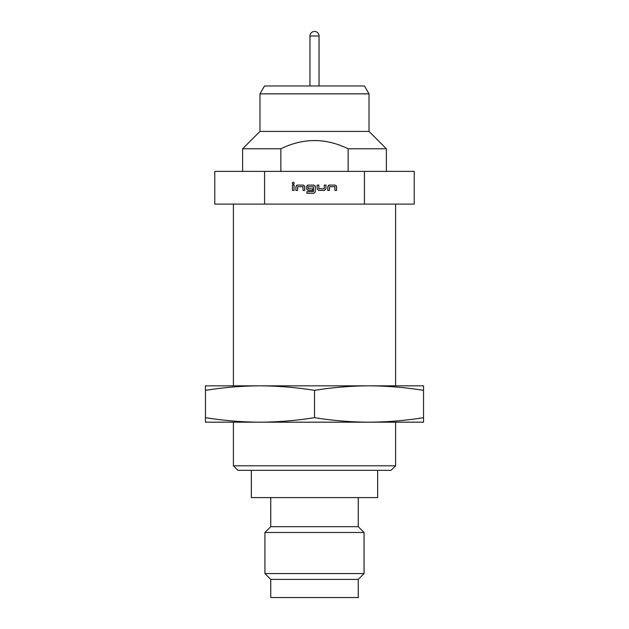 <?xml version="1.0" encoding="UTF-8"?>
<svg xmlns="http://www.w3.org/2000/svg" width="629" height="629" viewBox="0 0 629 629"><rect width="100%" height="100%" fill="white"/><g stroke="black" fill="none" stroke-linecap="round" stroke-linejoin="round"><path stroke-width="0.94" d="M294.254 183.196C293.578 184.478 292.902 184.478 292.226 183.196C292.902 181.907 293.578 181.907 294.254 183.196M364.435 171.395L414.22 171.395L414.22 204.103L364.435 204.103L364.435 171.395L214.78 171.395L214.78 204.103L264.565 204.103L264.565 171.395M364.435 204.103L264.565 204.103M292.422 185.091L294.058 185.091L294.058 190.43L292.422 190.43L292.422 185.091M295.905 190.43L295.905 186.616L297.438 185.091L303.162 185.091L304.688 186.616L304.688 190.43L303.052 190.43L302.942 186.727L297.651 186.727L297.548 190.43L295.905 190.43M306.921 191.688L313.501 191.578L313.391 186.727L307.998 186.837L308.108 188.794L312.755 188.794L312.755 190.43L308.068 190.43L306.543 188.904L306.543 186.616L308.068 185.091L313.792 185.091L315.318 186.616L315.318 191.798L313.792 193.323L306.921 193.323L306.921 191.688M324.422 190.43L318.699 190.43L317.173 188.904L317.173 185.091L318.809 185.091L318.919 188.794L324.202 188.794L324.312 185.091L325.948 185.091L325.948 188.904L324.422 190.43M327.803 190.43L327.803 186.616L329.329 185.091L335.053 185.091L336.578 186.616L336.578 190.43L334.942 190.43L334.832 186.727L329.549 186.727L329.439 190.43L327.803 190.43M242.629 171.395L242.629 148.766L280.856 148.766L280.856 171.395M348.144 171.395L348.144 148.766L386.371 148.766L369.019 131.414L369.019 93.855L259.981 93.855L259.981 131.414L369.019 131.414M259.981 131.414L242.629 148.766M348.144 148.766C325.712 137.837 303.28 137.837 280.856 148.766M259.981 93.855L264.526 85.984L364.474 85.984L369.019 93.855M259.974 385.836L205.463 385.836L205.463 390.357C223.633 387.433 241.811 385.923 259.981 385.836C278.152 385.923 296.33 387.433 314.5 390.357C332.67 387.433 350.848 385.923 369.019 385.836L259.981 385.836M369.019 385.836L423.537 385.836L423.537 390.357C405.367 387.433 387.189 385.923 369.019 385.836M205.463 417.664L205.463 422.185L259.981 422.185C241.811 422.09 223.633 420.589 205.463 417.664L205.463 390.357M314.5 417.664C296.33 420.589 278.152 422.09 259.981 422.185L369.019 422.185C350.848 422.09 332.67 420.589 314.5 417.664L314.5 390.357M423.537 417.664C405.367 420.589 387.189 422.09 369.019 422.185L423.537 422.185L423.537 390.357M395.594 465.798L391.057 470.343L237.943 470.343L233.406 465.798L395.594 465.798L395.594 422.185M251.348 470.343L251.348 497.602L377.652 497.602L377.652 470.343M270.745 497.602L270.745 526.677L358.255 526.677L358.255 497.602M270.745 579.38L358.255 579.38L358.255 597.55L270.745 597.55L270.745 579.38L264.935 573.562L264.935 532.488L364.065 532.488L358.255 526.677M264.935 573.562L364.065 573.562L364.065 532.488M309.955 35.995A4.545 4.545 0 0 1 314.5 31.45A4.545 4.545 0 0 1 319.045 35.995L309.955 35.995L309.955 85.984M296.518 185.406L297.438 185.091M304.373 185.704L304.688 186.616M315.003 185.704L315.318 186.616M307.156 185.406L308.068 185.091M328.417 185.406L329.329 185.091M336.263 185.704L336.578 186.616M386.371 171.395L386.371 148.766M395.594 204.103L395.594 385.836M233.406 204.103L233.406 385.836M233.406 422.185L233.406 465.798M358.255 579.38L364.065 573.562M270.745 526.677L264.935 532.488M319.045 85.984L319.045 35.995"/></g></svg>
